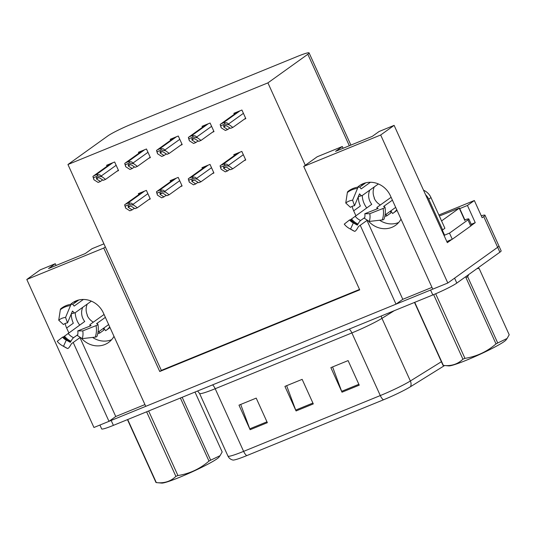 <?xml version="1.0" encoding="UTF-8"?>
<svg xmlns="http://www.w3.org/2000/svg" width="536" height="536" viewBox="0 0 536 536"><rect width="100%" height="100%" fill="white"/><g stroke="black" fill="none" stroke-linecap="round" stroke-linejoin="round"><path stroke-width="0.8" d="M111.642 339.69A21.661 19.758 54.4 0 1 111.548 339.724A21.661 19.758 54.4 0 1 92.601 337.432M81.11 337.915A21.661 19.758 -125.6 0 0 104.875 344.507A21.661 19.758 -125.6 0 0 108.58 342.464A21.661 19.758 -125.6 0 0 113.98 336.333M398.67 222.5A21.661 19.758 54.4 0 1 398.583 222.541A21.661 19.758 54.4 0 1 379.635 220.242M368.138 220.725A21.661 19.758 -125.6 0 0 391.91 227.324A21.661 19.758 -125.6 0 0 395.608 225.274A21.661 19.758 -125.6 0 0 401.015 219.144M360.232 225.281L396.017 304.16L145.738 406.342L103.394 312.99A21.661 19.758 -125.6 0 0 76.105 300.843A21.661 19.758 -125.6 0 0 72.4 302.887A21.661 19.758 -125.6 0 0 70.605 304.354M65.137 323.516A21.661 19.758 -125.6 0 0 66.638 327.999L68.849 332.869M66.638 327.999L73.318 323.215A21.661 19.758 54.4 0 1 71.268 313.902M74.269 303.209A21.661 19.758 54.4 0 1 76.012 300.877M56.086 265.467L55.282 263.705L40.24 269.849L26.8 279.477L103.756 248.061L159.748 371.502L359.716 289.862L303.724 166.421L380.681 134.998L447.815 283.008L432.773 289.152L390.429 195.801A21.661 19.758 -125.6 0 0 363.133 183.654A21.661 19.758 -125.6 0 0 359.428 185.697A21.661 19.758 -125.6 0 0 357.633 187.165M352.165 206.327A21.661 19.758 -125.6 0 0 353.673 210.809L355.884 215.68M363.04 183.687A21.661 19.758 -125.6 0 0 361.304 186.019M358.296 196.712A21.661 19.758 -125.6 0 0 360.346 206.025L353.673 210.809M471.238 224.296L475.238 222.661L471.566 225.294M451.828 239.445L447.326 242.667L394.114 125.37L379.073 131.514L372.306 136.358L335.549 151.366L342.316 146.516L317.165 156.787L305.299 165.289L267.913 82.872L307.825 54.263A20.308 1.769 -24.4 0 0 309.091 52.91A20.308 1.769 -24.4 0 0 297.359 56.454L131.849 124.024A20.308 1.769 -24.4 0 0 107.857 135.91L67.945 164.512L161.329 370.376L359.535 289.453M459.741 208.611L467.439 205.469L475.238 222.661M467.439 205.469L474.34 200.524L438.877 215.003M481.274 215.807A20.308 1.769 155.6 0 1 484.986 215.231A20.308 1.769 155.6 0 1 483.72 216.584L482.139 217.716L474.34 200.524M380.681 134.998L394.114 125.37M484.986 215.231L498.916 245.937A20.308 1.769 155.6 0 1 497.649 247.297L447.815 283.008M26.8 279.477L93.941 427.487L108.989 421.343L73.204 342.464M79.971 337.62L115.749 416.499L144.941 404.58M115.749 416.499L108.989 421.343M366.999 220.43L402.784 299.309L431.976 287.39M402.784 299.309L396.017 304.16M103.93 243.847L92.038 248.697L85.278 253.548L48.521 268.556L55.282 263.705M343.114 148.278L342.316 146.516M267.913 82.872L67.945 164.512M303.724 166.421L305.299 165.289M161.329 370.376L159.748 371.502M103.756 248.061L105.331 246.929M148.76 158.254L150.368 157.597L146.469 148.995L138.429 152.278L138.864 153.249M180.578 145.263L182.186 144.606L178.28 136.01L170.24 139.293L170.683 140.264M212.39 132.271L213.998 131.615L210.099 123.019L202.059 126.302L202.501 127.273M244.208 119.28L245.816 118.63L241.917 110.027L233.877 113.31L234.312 114.282M116.949 171.239L118.55 170.589L114.65 161.986L106.61 165.269L107.053 166.24M180.491 186.642L182.099 185.985L178.2 177.389L170.16 180.672L170.602 181.637M212.31 173.651L213.918 172.994L210.012 164.398L201.971 167.681L202.414 168.652M244.121 160.659L245.729 160.003L241.83 151.407L233.79 154.69L234.232 155.661M148.68 199.626L150.281 198.977L146.382 190.374L138.342 193.657L138.784 194.628M444.605 365.519A24.368 2.124 155.6 0 1 444.217 365.766L410.496 386.711A24.368 2.124 155.6 0 1 383.428 399.829L246.741 455.633A24.368 2.124 155.6 0 1 232.919 460.042C230.621 459.493 228.973 458.18 227.968 456.089A27.075 2.358 -24.4 0 0 243.612 451.372L380.292 395.561A6.767 2.714 67.8 0 0 383.428 399.829M432.766 289.139A20.308 1.769 155.6 0 1 430.589 290.043L111.166 420.452A20.308 1.769 155.6 0 1 109.043 421.309M456.813 283.075L499.88 252.208A20.308 1.769 155.6 0 0 501.14 250.855L498.916 245.937A20.308 1.769 155.6 0 1 497.649 247.297L454.582 278.157L456.813 283.075A20.308 1.769 155.6 0 1 432.82 294.954L113.398 425.37A20.308 1.769 155.6 0 1 101.666 428.907L99.917 425.048M342.008 392.198L330.866 367.629L348.099 360.594L359.241 385.163L342.008 392.198A5.414 2.171 67.8 0 1 341.653 391.327L358.852 384.305M250.124 429.711L238.982 405.149L256.208 398.114L267.35 422.676L250.124 429.711A5.414 2.171 67.8 0 1 249.763 428.84L266.962 421.819M296.066 410.951L284.924 386.389L302.15 379.354L313.299 403.923L296.066 410.951A5.414 2.171 67.8 0 1 295.705 410.08L312.903 403.059M286.639 385.685L295.705 410.08M240.698 404.445L249.763 428.84M332.588 366.932L341.653 391.327M128.245 207.385L128.184 205.844L131.119 206.213L135.025 208.705L137.323 207.767L132.834 204.471C132.171 203.251 130.824 202.816 128.787 203.171A3.384 3.089 -125.6 0 0 127.447 203.379L125.719 204.082A3.384 3.089 -125.6 0 0 124.64 204.866L125.652 208.136L129.853 210.815L132.151 209.878L128.245 207.385L130.362 205.871M150.114 198.601L137.323 207.767M134.369 208.29L132.151 209.878M133.116 205.087L129.357 204.417L125.203 206.112L124.64 204.866M129.357 204.417L128.787 203.171M125.203 206.112L125.652 208.136M96.514 178.997L96.453 177.456L99.388 177.825L103.294 180.317L105.585 179.379L101.103 176.083C100.44 174.863 99.093 174.428 97.056 174.783A3.384 3.089 -125.6 0 0 95.716 174.991L93.988 175.694A3.384 3.089 -125.6 0 0 92.909 176.478L93.921 179.748L98.121 182.428L100.42 181.49L96.514 178.997L98.631 177.483M118.382 170.214L105.585 179.379M102.637 179.902L100.42 181.49M101.384 176.699L97.626 176.029L93.472 177.724L92.909 176.478M97.626 176.029L97.056 174.783M93.472 177.724L93.921 179.748M160.063 194.4L159.996 192.853L162.937 193.228L166.837 195.72L169.135 194.782L164.653 191.479C163.989 190.26 162.636 189.831 160.606 190.186A3.384 3.089 -125.6 0 0 159.259 190.394L157.537 191.097A3.384 3.089 -125.6 0 0 156.452 191.881L157.463 195.144L161.671 197.831L163.969 196.893L160.063 194.4L162.18 192.88M181.932 185.61L169.135 194.782M166.187 195.298L163.969 196.893M164.927 192.096L161.169 191.432L157.021 193.127L156.452 191.881M161.169 191.432L160.606 190.186M157.021 193.127L157.463 195.144M191.881 181.409L191.814 179.862L194.749 180.237L198.655 182.729L200.953 181.791L196.471 178.495C195.801 177.275 194.454 176.84 192.417 177.195A3.384 3.089 -125.6 0 0 191.077 177.403L189.355 178.106A3.384 3.089 -125.6 0 0 188.27 178.89L189.282 182.153L193.483 184.84L195.781 183.902L191.881 181.409L193.999 179.888M213.743 172.619L200.953 181.791M197.998 182.314L195.781 183.902M196.745 179.104L192.987 178.441L188.833 180.136L188.27 178.89M192.987 178.441L192.417 177.195M188.833 180.136L189.282 182.153M223.693 168.418L223.626 166.877L226.567 167.245L230.473 169.738L232.765 168.8L228.282 165.503C227.619 164.284 226.272 163.849 224.236 164.204A3.384 3.089 -125.6 0 0 222.889 164.411L221.167 165.115A3.384 3.089 -125.6 0 0 220.088 165.899L221.093 169.162L225.301 171.848L227.599 170.91L223.693 168.418L225.81 166.904M245.562 159.634L232.765 168.8M229.817 169.322L227.599 170.91M228.564 166.113L224.798 165.45L220.651 167.145L220.088 165.899M224.798 165.45L224.236 164.204M220.651 167.145L221.093 169.162M128.332 166.013L128.265 164.465L131.206 164.84L135.106 167.326L137.404 166.394L132.921 163.091C132.258 161.872 130.905 161.443 128.875 161.798A3.384 3.089 -125.6 0 0 127.528 162.006L125.806 162.71A3.384 3.089 -125.6 0 0 124.721 163.493L125.732 166.756L129.94 169.436L132.238 168.498L128.332 166.013L130.449 164.492M150.201 157.222L137.404 166.394M134.456 166.91L132.238 168.498M133.196 163.708L129.437 163.044L125.29 164.733L124.721 163.493M129.437 163.044L128.875 161.798M125.29 164.733L125.732 166.756M160.15 153.021L160.083 151.474L163.018 151.849L166.924 154.341L169.222 153.403L164.74 150.107C164.07 148.881 162.723 148.452 160.686 148.807A3.384 3.089 -125.6 0 0 159.346 149.015L157.624 149.718A3.384 3.089 -125.6 0 0 156.539 150.502L157.55 153.765L161.751 156.452L164.049 155.514L160.15 153.021L162.267 151.5M182.012 144.231L169.222 153.403M166.267 153.919L164.049 155.514M165.014 150.716L161.256 150.053L157.102 151.748L156.539 150.502M161.256 150.053L160.686 148.807M157.102 151.748L157.55 153.765M191.962 140.03L191.895 138.489L194.836 138.858L198.735 141.35L201.034 140.412L196.551 137.116C195.888 135.896 194.541 135.461 192.504 135.816A3.384 3.089 -125.6 0 0 191.158 136.023L189.436 136.727A3.384 3.089 -125.6 0 0 188.357 137.511L189.362 140.774L193.57 143.46L195.868 142.522L191.962 140.03L194.079 138.516M213.831 131.24L201.034 140.412M198.085 140.935L195.868 142.522M196.833 137.725L193.067 137.062L188.92 138.757L188.357 137.511M193.067 137.062L192.504 135.816M188.92 138.757L189.362 140.774M223.78 127.039L223.713 125.498L226.648 125.866L230.554 128.359L232.852 127.421L228.37 124.124C227.706 122.905 226.353 122.469 224.323 122.824A3.384 3.089 -125.6 0 0 222.976 123.032L221.254 123.736A3.384 3.089 -125.6 0 0 220.169 124.52L221.18 127.789L225.388 130.469L227.686 129.531L223.78 127.039L225.897 125.525M245.642 118.255L232.852 127.421M229.904 127.943L227.686 129.531M228.644 124.741L224.886 124.071L220.738 125.766L220.169 124.52M224.886 124.071L224.323 122.824M220.738 125.766L221.18 127.789M370.416 182.267L361.184 188.886L360.648 188.27A7.444 2.714 83.9 0 0 358.892 186.997A7.444 2.714 83.9 0 0 357.532 188.384L352.594 200.223L354.551 205.69L359.488 193.851L360.098 194.354A7.444 2.714 83.9 0 0 361.86 195.633A7.444 2.714 83.9 0 0 362.39 195.426L378.396 183.955M354.551 205.69A9.286 8.476 54.4 0 0 352.38 206.233A9.286 8.476 54.4 0 0 350.47 207.352L345.753 203.017A15.571 14.204 54.4 0 1 348.956 201.141A15.571 14.204 54.4 0 1 352.594 200.223M391.099 197.288L377.337 207.151A7.444 1.4 -10.4 0 0 376.909 207.76A7.444 1.4 -10.4 0 0 377.78 208.229L378.121 208.47L364.802 213.737L369.78 213.71L383.099 208.444A7.444 1.4 -10.4 0 0 384.948 207.124A7.444 1.4 -10.4 0 0 384.071 206.655L383.602 206.474L392.406 200.169M395.682 207.385L385.076 214.99M390.858 210.849L392.627 213.522A20.308 18.526 -125.6 0 0 393.236 213.107A20.308 18.526 -125.6 0 0 396.747 209.73M384.848 216.236A20.308 18.526 -125.6 0 0 386.644 215.961L390.932 212.893L390.456 211.137M364.708 217.569L360.614 220.504A7.444 1.648 114 0 0 358.008 224.021L357.284 225.113L353.338 222.896L350.557 229.066L354.504 231.284A7.444 1.648 114 0 0 354.531 231.297A7.444 1.648 114 0 0 357.874 227.579L358.524 226.507L367.328 220.196M362.269 195.499A20.308 18.526 -125.6 0 0 366.731 207.908M380.386 204.966A13.541 12.348 54.4 0 1 374.202 198.22L374.43 198.059A13.541 12.348 54.4 0 1 374.302 186.883M377.049 208.725L376.527 209.1M353.338 222.896A9.286 8.476 54.4 0 1 352.467 222.453A9.286 8.476 54.4 0 1 349.579 219.948L350.464 219.76L371.756 204.31A13.541 12.348 54.4 0 1 369.793 190.113M364.802 213.737A9.286 8.476 54.4 0 1 364.48 218.346L369.237 221.442A15.571 14.204 54.4 0 0 369.78 213.71M350.557 229.066A15.571 14.204 54.4 0 1 349.103 228.329A15.571 14.204 54.4 0 1 344.266 224.128L349.579 219.948M384.948 207.124C385.679 211.211 385.397 215.164 384.084 218.983A7.444 2.566 -160.8 0 1 382.282 219.941L369.237 221.442M345.753 203.017L347.362 192.538A7.444 3.049 -128.6 0 1 347.904 191.493C351.113 188.96 354.778 187.459 358.892 186.997M386.644 215.961L386.168 214.206M441.724 230.312A13.541 12.348 54.4 0 1 442.642 229.89L428.713 199.184A13.541 12.348 -125.6 0 0 425.571 194.709M442.642 229.89L444.9 228.276L430.971 197.57A13.541 12.348 -125.6 0 0 423.52 190.193M470.762 226.018A13.541 1.179 -24.4 0 0 471.606 225.113L468.819 218.969A13.541 1.179 155.6 0 1 467.975 219.874L449.49 233.126L452.27 239.264L470.762 226.018L467.975 219.874M464.846 219.854A13.541 1.179 155.6 0 1 468.819 218.969M446.83 241.582A13.541 1.179 155.6 0 1 452.27 239.264M444.043 235.438A13.541 1.179 155.6 0 1 449.49 233.126M83.382 299.457L74.156 306.076L73.62 305.46A7.444 2.714 83.9 0 0 71.858 304.18A7.444 2.714 83.9 0 0 70.504 305.574L65.559 317.413L67.523 322.88L72.461 311.041L73.07 311.543A7.444 2.714 83.9 0 0 74.832 312.823A7.444 2.714 83.9 0 0 75.355 312.609L91.361 301.138M67.523 322.88A9.286 8.476 54.4 0 0 65.352 323.422A9.286 8.476 54.4 0 0 63.442 324.541L58.726 320.206A15.571 14.204 54.4 0 1 61.928 318.324A15.571 14.204 54.4 0 1 65.559 317.413M104.071 314.471L90.303 324.34A7.444 1.4 -10.4 0 0 89.874 324.943A7.444 1.4 -10.4 0 0 90.751 325.419L91.087 325.66L77.774 330.92L82.752 330.9L96.065 325.633A7.444 1.4 -10.4 0 0 97.914 324.314A7.444 1.4 -10.4 0 0 97.043 323.838L96.574 323.664L105.378 317.352M108.654 324.575L98.048 332.179M103.823 328.032L105.599 330.712A20.308 18.526 -125.6 0 0 106.208 330.29A20.308 18.526 -125.6 0 0 109.713 326.92M97.82 333.419A20.308 18.526 -125.6 0 0 99.616 333.151L103.897 330.082L103.421 328.32M77.68 334.759L73.586 337.693A7.444 1.648 114 0 0 70.973 341.211L70.256 342.303L66.303 340.085L63.523 346.256L67.469 348.467A7.444 1.648 114 0 0 67.502 348.487A7.444 1.648 114 0 0 70.839 344.762L71.496 343.69L80.293 337.385M75.234 312.689A20.308 18.526 -125.6 0 0 79.703 325.097M93.351 322.156A13.541 12.348 54.4 0 1 87.174 315.403L87.401 315.242A13.541 12.348 54.4 0 1 87.274 304.073M90.021 325.915L89.499 326.29M66.303 340.085A9.286 8.476 54.4 0 1 65.439 339.643A9.286 8.476 54.4 0 1 62.551 337.137L63.436 336.95L84.722 321.493A13.541 12.348 54.4 0 1 82.765 307.302M77.774 330.92A9.286 8.476 54.4 0 1 77.445 335.536L82.202 338.625A15.571 14.204 54.4 0 0 82.752 330.9M63.523 346.256A15.571 14.204 54.4 0 1 62.069 345.519A15.571 14.204 54.4 0 1 57.231 341.318L62.551 337.137M97.914 324.314C98.651 328.394 98.363 332.354 97.056 336.173A7.444 2.566 -160.8 0 1 95.254 337.124L82.202 338.625M58.726 320.206L60.334 309.728A7.444 3.049 -128.6 0 1 60.876 308.682C64.086 306.143 67.744 304.649 71.858 304.18M99.616 333.151L99.14 331.395M440.224 217.971A22.07 1.923 155.6 0 1 440.498 218.313A22.07 1.923 155.6 0 1 440.431 218.433M439.346 216.035L459.479 208.022L441.563 220.933M468.806 274.479L467.66 276.717L497.723 342.993L507.09 338.484L506.051 339.918A31.818 2.774 155.6 0 1 466.642 360.125A31.818 2.774 155.6 0 1 448.773 365.9L443.346 365.405C451.191 366.316 457.717 364.239 462.923 359.18L433.637 294.619M435.661 293.768L464.96 358.35A36.555 3.189 155.6 0 1 463.935 358.772A36.555 3.189 155.6 0 1 462.923 359.18M414.737 302.338L443.346 365.405A36.555 3.189 155.6 0 1 443.017 365.324L414.495 302.438M467.66 276.717A36.555 3.189 155.6 0 1 465.952 277.628L496.014 343.904A36.555 3.189 155.6 0 0 497.723 342.993M477.449 268.281L478.809 268.409A36.555 3.189 155.6 0 1 479.137 268.489L477.013 268.59M507.09 338.484L509.2 334.766L479.137 268.489M464.96 358.35C476.618 356.527 486.969 351.71 496.014 343.904M182.166 397.29L210.688 460.176L220.061 455.674L219.016 457.108A31.818 2.774 155.6 0 1 179.607 477.308A31.818 2.774 155.6 0 1 161.738 483.09L156.318 482.594C164.163 483.499 170.689 481.428 175.895 476.37L146.609 411.809M148.639 410.978L177.925 475.539A36.555 3.189 155.6 0 1 176.907 475.961A36.555 3.189 155.6 0 1 175.895 476.37M127.709 419.527L156.318 482.594A36.555 3.189 155.6 0 1 155.989 482.514L127.461 419.628M210.688 460.176A36.555 3.189 155.6 0 1 208.986 461.087L180.377 398.02M220.061 455.674L222.172 451.955L194.997 392.05M177.925 475.539C189.583 473.717 199.935 468.9 208.986 461.087M483.72 216.584L499.88 252.208M307.825 54.263L349.318 145.745M246.741 455.633A6.767 2.714 -112.2 0 1 243.612 451.372L215.197 388.727A27.075 2.358 155.6 0 1 199.553 393.451L197.603 390.985M441.389 361.72L410.368 380.989L381.954 318.344A27.075 2.358 155.6 0 1 351.877 332.923L380.292 395.561A27.075 2.358 -24.4 0 0 410.368 380.989A6.767 5.608 58.2 0 1 410.496 386.711M432.82 294.954L430.589 290.043M113.398 425.37L111.166 420.452M394.275 310.692L381.954 318.344A6.767 5.608 -121.8 0 1 381.304 315.985M349.264 329.07A6.767 2.714 67.8 0 1 351.877 332.923L215.197 388.727A6.767 2.714 67.8 0 0 212.578 384.875M142.824 191.828L125.719 204.082M144.546 191.124L127.447 203.379M147.882 193.684L132.834 204.471M111.086 163.44L93.988 175.694M112.815 162.736L95.716 174.991M116.151 165.296L101.103 176.083M174.636 178.843L157.537 191.097M176.357 178.14L159.259 190.394M179.701 180.699L164.653 191.479M206.454 165.852L189.355 178.106M208.176 165.148L191.077 177.403M211.519 167.708L196.471 178.495M238.265 152.861L221.167 165.115M239.994 152.157L222.889 164.411M243.331 154.716L228.282 165.503M142.904 150.455L125.806 162.71M144.626 149.752L127.528 162.006M147.97 152.311L132.921 163.091M174.723 137.464L157.624 149.718M176.445 136.76L159.346 149.015M179.788 139.32L164.74 150.107M206.534 124.473L189.436 136.727M208.256 123.769L191.158 136.023M211.599 126.329L196.551 137.116M238.353 111.481L221.254 123.736M240.074 110.778L222.976 123.032M243.418 113.337L228.37 124.124M360.614 220.504A13.541 12.348 54.4 0 1 355.147 216.209M377.78 208.229A16.013 14.606 54.4 0 1 377.84 208.578M359.227 194.481A16.013 14.606 54.4 0 1 360.098 194.354M358.008 224.021A16.013 14.606 54.4 0 1 351.536 218.943M357.586 224.772A16.696 15.229 54.4 0 1 350.839 219.479M354.47 223.532A16.877 15.39 54.4 0 1 350.464 219.76M383.099 208.444A23.155 21.125 54.4 0 1 382.282 219.941M347.362 192.538A23.155 21.125 54.4 0 1 357.532 188.384M354.504 231.284A23.155 21.125 54.4 0 1 352.34 230.185L349.103 228.329M428.713 199.184L430.971 197.57M73.586 337.693A13.541 12.348 54.4 0 1 68.112 333.399M90.751 325.419A16.013 14.606 54.4 0 1 90.812 325.767M72.199 311.664A16.013 14.606 54.4 0 1 73.07 311.543M70.973 341.211A16.013 14.606 54.4 0 1 64.501 336.132M70.558 341.961A16.696 15.229 54.4 0 1 63.811 336.668M67.442 340.722A16.877 15.39 54.4 0 1 63.436 336.95M96.065 325.633A23.155 21.125 54.4 0 1 95.254 337.124M60.334 309.728A23.155 21.125 54.4 0 1 70.504 305.574M67.469 348.467A23.155 21.125 54.4 0 1 65.312 347.375L62.069 345.519M442.267 230.051L444.545 235.076M459.265 208.249L464.839 220.53M309.091 52.91L350.906 145.095M227.968 456.089L199.553 393.451M142.509 191.955L125.143 204.404M110.778 163.567L93.411 176.016M174.327 178.964L156.961 191.412M206.146 165.979L188.773 178.428M237.957 152.988L220.591 165.436M142.596 150.576L125.23 163.024M174.414 137.591L157.041 150.04M206.226 124.6L188.86 137.049M238.044 111.609L220.671 124.057M397.042 210.38L393.236 213.107M365.807 182.796L359.656 187.198M376.909 207.76L377.069 208.886M361.86 195.633L358.323 196.652M354.531 231.297L352.34 230.185M110.007 327.57L106.208 330.29M78.779 299.979L72.628 304.388M89.874 324.943L90.035 326.076M74.832 312.823L71.295 313.841M67.502 348.487L65.312 347.375M459.479 208.022L465.047 220.303"/></g></svg>
